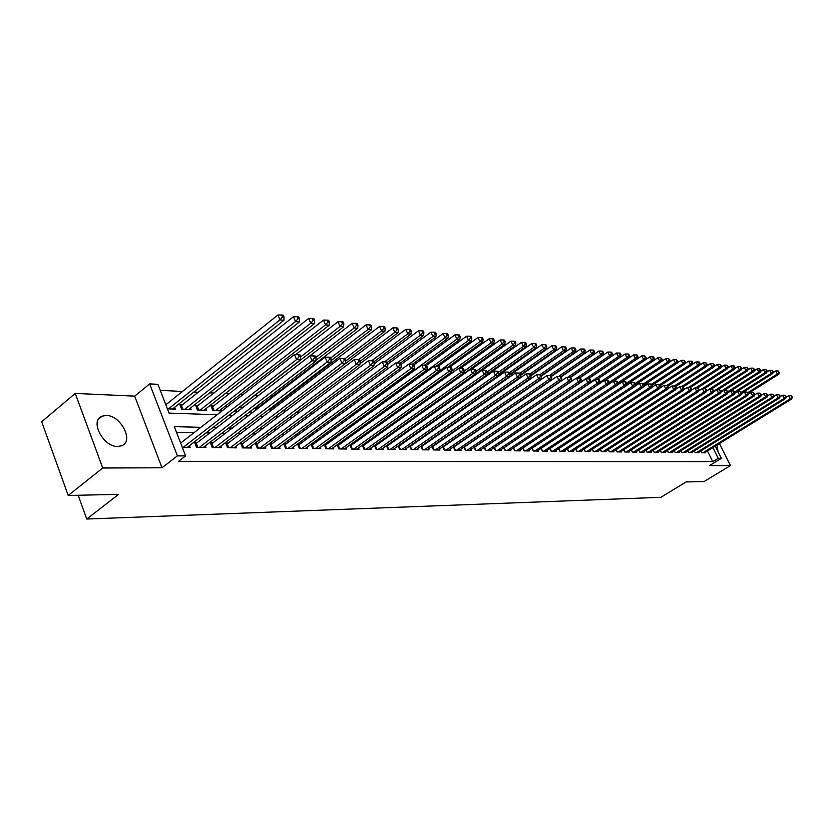 <?xml version="1.0" encoding="UTF-8"?>
<svg xmlns="http://www.w3.org/2000/svg" width="834" height="834" viewBox="0 0 834 834"><rect width="100%" height="100%" fill="white"/><g stroke="black" fill="none" stroke-linecap="round" stroke-linejoin="round"><path stroke-width="1.25" d="M106.22 415.488L102.196 416.135C89.311 420.2 103.093 447.118 117.782 446.44L121.566 445.783C134.326 441.582 120.888 415.186 106.22 415.488M715.27 446.107L721.358 458.325L709.38 465.643L730.448 465.56L704.052 481.552L686.08 481.948L660.914 497.304L86.767 519.029L118.574 494.364L68.211 495.459L41.7 421.743L75.248 393.429L102.749 467.999L161.994 467.77L177.402 455.875L149.661 383.89L157.928 384.338L169.052 413.101L217.059 414.759M161.994 467.77L134.691 396.14L75.248 393.429M134.691 396.14L149.661 383.89M445.106 404.698L444.532 404.667M434.274 404.156L432.94 404.083M422.442 403.562L421.837 403.531M287.084 396.744L285.739 396.671M273.093 396.035L270.497 395.91M258.811 395.316L255.162 395.139M243.09 394.524L240.338 394.388M229.277 393.836L225.19 393.627M214.015 393.064L209.699 392.845M198.409 392.282L193.842 392.053M182.438 391.469L160.253 390.354M730.448 465.56L719.44 443.532M68.211 495.459L102.749 467.999M700.789 450.996L701.675 452.779L705.522 452.82L705.251 452.289M694.295 450.892L695.191 452.716L699.101 452.758L698.829 452.205M688.623 452.643L687.706 450.787L688.623 452.643L692.574 452.685L692.303 452.132M681.951 452.57L681.024 450.683L681.941 452.57L685.965 452.612L685.684 452.049M675.196 452.497L674.247 450.568L675.165 452.497L679.241 452.539L678.959 451.965M668.326 452.424L667.367 450.454L668.295 452.424L672.433 452.466L672.141 451.882M660.34 450.36L661.31 452.351L665.511 452.393L665.219 451.799M653.241 450.245L654.221 452.278L658.485 452.32L658.193 451.715M646.027 450.141L647.028 452.195L651.354 452.247L651.062 451.621M638.708 450.016L639.72 452.122L644.119 452.164L643.817 451.538M631.265 449.901L632.297 452.038L636.759 452.091L636.457 451.444M623.707 449.776L624.749 451.965L629.295 452.007L628.982 451.35M616.034 449.662L617.097 451.882L621.705 451.924L621.382 451.267M608.236 449.526L609.31 451.799L613.991 451.851L613.668 451.163M600.303 449.401L601.397 451.715L606.162 451.767L605.828 451.069M592.244 449.265L593.36 451.621L598.197 451.674L597.863 450.975M584.061 449.14L585.197 451.538L590.107 451.59L589.774 450.871M575.741 448.994L576.888 451.455L581.882 451.507L581.538 450.767M567.276 448.859L568.444 451.361L573.521 451.413L573.177 450.662M558.665 448.713L559.854 451.267L565.025 451.319L564.67 450.558M549.919 448.567L551.118 451.173L556.382 451.236L556.017 450.454M541.016 448.421L542.236 451.079L547.584 451.142L547.219 450.339M531.956 448.265L533.207 450.986L538.649 451.048L538.274 450.235M522.741 448.108L524.013 450.892L529.548 450.944L529.163 450.12M513.358 447.952L514.651 450.787L520.291 450.85L519.905 449.995M505.519 450.694L504.132 447.639L505.133 450.683L510.867 450.746L510.471 449.88M494.103 447.618L495.448 450.579L501.276 450.641L500.88 449.755M484.21 447.451L485.576 450.475L491.518 450.537L491.111 449.63M474.139 447.274L475.526 450.37L481.583 450.433L481.166 449.505M463.881 447.087L465.299 450.266L471.46 450.329L471.033 449.38M453.435 446.909L454.874 450.151L461.15 450.214L460.722 449.245M442.791 446.711L444.261 450.037L450.652 450.11L450.214 449.109M431.949 446.524L433.44 449.922L439.956 449.995L439.508 448.973M420.899 446.315L422.421 449.807L429.062 449.87L428.603 448.838M409.63 446.117L411.183 449.682L417.949 449.755L417.49 448.692M398.141 445.909L399.726 449.557L406.627 449.641L406.158 448.546M386.434 445.69L388.05 449.443L395.076 449.516L394.597 448.39M374.487 445.46L376.134 449.307L383.306 449.39L382.816 448.244M362.3 445.231L363.978 449.182L371.297 449.255L370.796 448.087M349.873 445.002L351.583 449.046L359.047 449.13L358.537 447.921M337.186 444.762L338.927 448.911L346.548 448.994L346.027 447.754M324.238 444.512L326.021 448.775L333.798 448.859L333.266 447.587M313.344 444.282L311.019 444.251L312.833 448.64L320.777 448.723L320.235 447.42M299.927 444.095L297.55 444.063L299.375 448.494L307.485 448.577L306.933 447.233M286.218 443.897L283.789 443.865L285.624 448.348L293.902 448.431L293.339 447.055M272.218 443.709L269.736 443.667L271.571 448.192L280.036 448.285L279.463 446.868M257.914 443.5L255.381 443.469L257.226 448.046L265.869 448.139L265.285 446.68M243.299 443.292L240.703 443.261L242.558 447.889L251.399 447.983L250.794 446.482M228.349 443.083L225.701 443.052L227.557 447.722L236.595 447.827L235.98 446.273M213.077 442.875L210.366 442.833L212.222 447.566L221.469 447.66L220.833 446.075M197.45 442.656L194.676 442.614L196.543 447.399L205.998 447.493L205.352 445.856M166.633 404.136L165.57 404.094M182.656 404.792L179.883 404.678L181.718 409.39L191.195 409.744L190.517 408.003M198.325 405.439L195.615 405.324L197.439 409.984L206.707 410.328L206.04 408.639M213.65 406.064L210.992 405.949L212.826 410.557L221.886 410.901L221.229 409.254M227.515 406.627L226.045 406.565L226.41 407.492M243.309 407.273L240.765 407.169L241.401 408.754M257.664 407.857L255.173 407.753L256.069 409.963M271.707 408.431L270.362 408.379M407.805 413.998L407.19 413.977M419.721 414.488L418.376 414.425M430.605 414.925L430.031 414.905M167.415 408.848L175.328 409.15L174.629 407.357M233.885 411.35L236.731 411.454L236.095 409.869M249.585 411.944L251.253 412.006L250.846 410.974M270.414 411.131L269.549 409.004M284.457 412.246L283.643 410.265M298.207 413.32L297.446 411.485M310.957 412.642L311.77 414.279L311.061 412.569M324.186 413.768L324.593 414.759L325.594 414.8M337.134 414.842L339.115 415.301M350.061 415.718L352.355 415.801M363.197 416.208L365.323 416.291M376.061 416.687L378.021 416.771M388.644 417.167L390.448 417.229M400.977 417.625L402.624 417.688M413.059 418.084L414.561 418.136M415.009 417.824L414.675 417.052M424.902 418.532L426.111 418.574L425.809 417.886M418.355 415.447L417.97 414.707M429.395 416.364L429.051 415.593M440.269 417.229L439.956 416.531M450.933 418.053L450.662 417.448M461.411 418.856L461.171 418.324M200.911 427.31L174.296 426.633L185.628 455.917L178.612 461.306L712.757 461.661L707.43 450.944M466.425 438.444L465.799 438.434M455.885 438.215L455.156 438.204M445.147 437.996L444.303 437.975M434.212 437.756L433.242 437.735M423.057 437.527L421.962 437.496M411.694 437.287L410.453 437.256M400.101 437.037L398.725 437.006M388.279 436.787L386.757 436.755M376.217 436.526L374.549 436.495M363.905 436.265L362.092 436.234M351.343 436.005L349.373 435.963M338.531 435.734L336.383 435.682M325.437 435.452L323.123 435.4M312.072 435.171L309.57 435.119M298.426 434.879L295.736 434.827M284.477 434.587L281.59 434.524M270.226 434.285L267.141 434.212M255.652 433.972L252.358 433.899M240.765 433.659L237.242 433.586M225.534 433.336L221.792 433.253M209.959 433.002L205.967 432.919M194.02 432.669L176.485 432.293M182.271 447.243L190.162 447.326L189.506 445.637M181.458 442.427L180.405 442.416M326.49 444.47L324.332 444.439M339.365 444.647L337.374 444.626M351.979 444.824L350.144 444.803M364.333 445.002L362.665 444.981M376.457 445.168L374.935 445.147M388.331 445.335L386.955 445.314M399.976 445.502L398.746 445.481M411.402 445.669L410.297 445.648M422.609 445.825L421.629 445.804M433.607 445.971L432.752 445.961M444.397 446.127L443.657 446.117M454.989 446.273L454.363 446.273M78.167 495.25L86.767 519.029M721.358 458.325L718.22 458.314L712.882 447.577M712.757 461.661L718.22 458.314M185.628 455.917L177.402 455.875M228.933 415.176L232.905 415.311M244.664 415.718L248.386 415.843M260.02 416.249L263.523 416.364M275.043 416.771L278.316 416.885M289.721 417.281L292.786 417.386M304.076 417.771L306.933 417.876M318.108 418.261L320.777 418.355M331.849 418.731L334.33 418.824M345.297 419.2L347.59 419.283M358.453 419.658L360.58 419.731M371.328 420.107L373.298 420.169M383.953 420.544L385.756 420.607M396.306 420.972L397.954 421.024M408.41 421.389L409.911 421.441M420.273 421.796L421.629 421.848M431.897 422.202L433.117 422.244M443.292 422.598L444.386 422.629M454.467 422.984L455.427 423.015M465.424 423.359L466.269 423.391M476.172 423.735L476.892 423.755M486.712 424.099L487.327 424.12M472.68 434.149L472.065 434.139M462.182 433.888L461.452 433.868M451.475 433.617L450.631 433.597M440.571 433.346L439.601 433.315M429.447 433.065L428.353 433.034M418.115 432.773L416.885 432.742M406.554 432.481L405.178 432.45M394.753 432.189L393.241 432.148M382.723 431.887L381.065 431.845M370.452 431.574L368.638 431.532M357.922 431.261L355.951 431.209M345.13 430.938L342.993 430.886M332.078 430.615L329.764 430.553M318.734 430.271L316.242 430.208M305.119 429.927L302.44 429.864M291.202 429.583L288.324 429.51M276.982 429.218L273.896 429.145M262.439 428.853L259.145 428.77M247.573 428.478L244.06 428.395M232.373 428.103L228.631 428.009M216.819 427.706L212.847 427.613M718.022 451.632L717.021 445.022M183.334 447.253L296.581 359.579L300.49 359.892L187.358 447.295M180.655 443.052L294.485 354.575L296.581 359.579L299.135 356.618L300.688 356.743L299.854 354.752L298.291 354.617L299.135 356.618M298.291 354.617L294.485 354.575M300.49 359.892L300.688 356.743M172.513 409.046L283.883 320.308L279.963 319.881L277.91 314.971L165.83 404.782M282.497 316.962L284.071 317.139L283.247 315.169L281.673 314.991L282.497 316.962L279.963 319.881L168.478 408.889M284.071 317.139L283.883 320.308M277.91 314.971L281.673 314.991M199.316 447.431L312.062 360.809L315.877 361.112L203.246 447.472M195.271 444.136L309.977 355.868L312.062 360.809L314.574 357.88L316.107 358.005L315.273 356.035L313.74 355.909L314.574 357.88M313.74 355.909L309.977 355.868M315.877 361.112L316.107 358.005M214.932 447.597L327.178 362.008L330.9 362.31L218.779 447.629M210.95 444.313L325.104 357.129L327.178 362.008L329.659 359.12L331.15 359.245L330.316 357.286L328.825 357.171L329.659 359.12M328.825 357.171L325.104 357.129M330.9 362.31L331.15 359.245M230.205 447.754L341.94 363.186L345.578 363.468L233.968 447.795M226.275 444.491L339.876 358.359L341.94 363.186L344.39 360.33L345.839 360.444L345.015 358.516L343.556 358.401L344.39 360.33M343.556 358.401L339.876 358.359M345.578 363.468L345.839 360.444M245.144 447.91L356.358 364.333L359.913 364.614L248.824 447.952M241.266 444.668L354.304 359.558L356.358 364.333L358.776 361.508L360.194 361.622L359.371 359.715L357.953 359.6L358.776 361.508M357.953 359.6L354.304 359.558M359.913 364.614L360.194 361.622M188.442 409.64L299.343 321.987L295.517 321.57L293.464 316.712L180.509 406.294M298.009 318.682L299.542 318.859L298.728 316.92L297.196 316.743L298.009 318.682L295.517 321.57L184.491 409.494M299.542 318.859L299.343 321.987M293.464 316.712L297.196 316.743M204.017 410.224L314.439 323.634L310.696 323.227L308.663 318.421L196.23 406.888M313.167 320.371L314.658 320.537L313.845 318.619L312.343 318.452L313.167 320.371L310.696 323.227L200.16 410.078M314.658 320.537L314.439 323.634M308.663 318.421L312.343 318.452M219.259 410.797L329.19 325.239L325.531 324.843L323.498 320.089L211.607 407.482M327.971 322.018L329.43 322.185L328.617 320.287L327.147 320.12L327.971 322.018L325.531 324.843L215.474 410.662M329.43 322.185L329.19 325.239M323.498 320.089L327.147 320.12M234.156 411.36L343.598 326.803L340.022 326.417L337.999 321.726L295.695 354.586M342.43 323.634L343.858 323.79L343.045 321.914L341.617 321.747L342.43 323.634L340.022 326.417L300.688 356.869M343.858 323.79L343.598 326.803M337.999 321.726L341.617 321.747M259.76 448.067L370.452 365.448L373.924 365.73L263.356 448.108M255.934 444.845L368.399 360.726L370.452 365.448L372.829 362.654L374.226 362.769L373.403 360.882L372.016 360.768L372.829 362.654M372.016 360.768L368.399 360.726M373.924 365.73L374.226 362.769M315.93 360.361L357.682 328.346L354.189 327.96L352.177 323.321L241.349 408.629M356.556 325.197L357.953 325.354L357.15 323.498L355.753 323.342L356.556 325.197L354.189 327.96L315.857 357.421M357.953 325.354L357.682 328.346M352.177 323.321L355.753 323.342M274.052 448.223L384.224 366.543L387.612 366.814L277.586 448.265M270.289 445.012L382.18 361.873L384.224 366.543L386.58 363.78L387.935 363.895L387.112 362.029L385.756 361.914L386.58 363.78M385.756 361.914L382.18 361.873M387.612 366.814L387.935 363.895M331.035 360.622L371.443 329.837L368.034 329.472L366.032 324.874L255.746 409.181M370.369 326.74L371.735 326.886L370.932 325.052L369.566 324.906L370.369 326.74L368.034 329.472L330.629 358.015M371.735 326.886L371.443 329.837M366.032 324.874L369.566 324.906M288.053 448.369L397.682 367.617L401.008 367.877L291.504 448.411M284.331 445.179L395.66 362.998L397.682 367.617L400.007 364.885L401.331 364.99L400.518 363.144L399.194 363.04L400.007 364.885M399.194 363.04L395.66 362.998M401.008 367.877L401.331 364.99M345.808 360.893L384.912 331.307L381.576 330.942L379.574 326.396L269.841 409.723M383.88 328.242L385.214 328.387L384.411 326.574L383.077 326.428L383.88 328.242L381.576 330.942L345.057 358.62M385.214 328.387L384.912 331.307M379.574 326.396L383.077 326.428M301.752 448.515L410.849 368.659L414.091 368.92L305.129 448.556M298.072 445.346L408.837 364.093L410.849 368.659L413.143 365.959L414.446 366.063L413.633 364.239L412.34 364.135L413.143 365.959M412.34 364.135L408.837 364.093M414.091 368.92L414.446 366.063M360.059 361.31L398.079 332.735L394.816 332.38L392.824 327.887L283.696 410.234M397.088 329.711L398.402 329.857L397.599 328.064L396.296 327.918L397.088 329.711L394.816 332.38L358.599 359.652M398.402 329.857L398.079 332.735M392.824 327.887L396.296 327.918M315.158 448.661L423.724 369.681L426.904 369.942L318.473 448.692M311.53 445.502L421.723 365.167L423.724 369.681L425.997 367.012L427.258 367.116L426.455 365.313L425.184 365.209L425.997 367.012M425.184 365.209L421.723 365.167M426.904 369.942L427.258 367.116M373.83 361.873L410.964 334.142L407.763 333.788L405.783 329.347L359.996 363.718M410.015 331.15L411.298 331.296L410.505 329.513L409.223 329.378L410.015 331.15L407.763 333.788L371.703 360.768M411.298 331.296L410.964 334.142M405.783 329.347L409.223 329.378M328.294 448.796L436.328 370.692L439.435 370.932L331.536 448.838M324.718 445.658L434.326 366.22L436.328 370.692L438.559 368.044L439.81 368.148L439.007 366.366L437.767 366.262L438.559 368.044M437.767 366.262L434.326 366.22M439.435 370.932L439.81 368.148M387.289 362.436L423.568 335.508L420.44 335.174L418.47 330.775L374.112 363.853M422.661 332.558L423.912 332.703L423.13 330.942L421.879 330.796L422.661 332.558L420.44 335.174L384.484 361.904M423.912 332.703L423.568 335.508M418.47 330.775L421.879 330.796M341.158 448.942L448.65 371.672L451.694 371.912L344.338 448.973M337.624 445.815L446.67 367.241L448.65 371.672L450.86 369.055L452.08 369.149L451.288 367.387L450.068 367.283L450.86 369.055M450.068 367.283L446.67 367.241M451.694 371.912L452.08 369.149M400.289 363.134L435.911 336.853L432.846 336.519L430.886 332.161L387.914 364.02M435.046 333.934L436.265 334.069L435.484 332.328L434.253 332.193L435.046 333.934L432.846 336.519L396.984 363.019M436.265 334.069L435.911 336.853M430.886 332.161L434.253 332.193M353.772 449.067L460.722 372.631L463.704 372.861L356.879 449.109M350.28 445.961L458.742 368.253L460.722 372.631L462.901 370.035L464.09 370.14L463.297 368.388L462.109 368.294L462.901 370.035M462.109 368.294L458.742 368.253M463.704 372.861L464.09 370.14M412.559 364.156L447.983 338.166L444.991 337.843L443.042 333.537L401.091 364.448M447.16 335.289L448.358 335.424L447.577 333.694L446.378 333.558L447.16 335.289L444.991 337.843L409.244 364.104M448.358 335.424L447.983 338.166M443.042 333.537L446.378 333.558M424.506 365.198L459.815 339.459L456.886 339.136L454.937 334.872L413.935 364.917M459.023 336.602L460.201 336.738L459.419 335.028L458.252 334.903L459.023 336.602L456.886 339.136L351.906 415.78M460.201 336.738L459.815 339.459M454.937 334.872L458.252 334.903M436.203 366.241L471.408 340.72L468.531 340.408L466.602 336.185L426.497 365.396M470.647 337.895L471.794 338.031L471.022 336.342L469.876 336.206L470.647 337.895L468.531 340.408L364.072 416.239M471.794 338.031L471.408 340.72M466.602 336.185L469.876 336.206M366.126 449.203L472.534 373.569L475.453 373.799L369.17 449.234M362.675 446.117L470.564 369.233L472.534 373.569L474.692 371.005L475.86 371.099L475.067 369.368L473.9 369.274L474.692 371.005M473.9 369.274L470.564 369.233M475.453 373.799L475.86 371.099M378.229 449.328L484.106 374.487L486.962 374.716L381.221 449.37M376.144 449.307L374.841 446.253L482.146 370.202L484.106 374.487L486.232 371.954L487.379 372.047L486.597 370.338L485.451 370.233L486.232 371.954M485.451 370.233L482.146 370.202M486.962 374.716L487.379 372.047M390.103 449.463L495.438 375.383L498.232 375.613L393.033 449.495M386.736 446.409L493.488 371.14L495.438 375.383L497.544 372.881L498.659 372.975L497.877 371.276L496.762 371.182L497.544 372.881M496.762 371.182L493.488 371.14M498.232 375.613L498.659 372.975M447.66 367.252L482.75 341.95L479.936 341.648L478.018 337.468L438.215 366.293M482.031 339.167L483.157 339.292L482.386 337.624L481.26 337.499L482.031 339.167L479.936 341.648L439.435 370.89M483.157 339.292L482.75 341.95M478.018 337.468L481.26 337.499M401.748 449.589L506.54 376.27L509.282 376.488L404.626 449.609M398.423 446.544L504.601 372.068L506.54 376.27L508.625 373.788L509.72 373.872L508.938 372.193L507.843 372.11L508.625 373.788M507.843 372.11L504.601 372.068M509.282 376.488L509.72 373.872M458.898 368.253L493.874 343.17L491.122 342.868L489.204 338.719L449.568 367.283M493.186 340.408L494.291 340.533L493.53 338.875L492.425 338.75L493.186 340.408L491.122 342.868L451.809 371.088M494.291 340.533L493.874 343.17M489.204 338.719L492.425 338.75M413.164 449.703L517.414 377.135L520.103 377.343L415.989 449.734M409.88 446.68L515.485 372.975L517.414 377.135L519.478 374.674L520.552 374.768L519.78 373.1L518.706 373.017L519.478 374.674M518.706 373.017L515.485 372.975M520.103 377.343L520.552 374.768M402.009 417.667L504.778 344.348L502.068 344.056L500.171 339.959L460.66 368.274M504.122 341.627L505.206 341.742L504.445 340.105L503.361 339.98L504.122 341.627L502.068 344.056L463.923 371.307M505.206 341.742L504.778 344.348M500.171 339.959L503.361 339.98M424.36 449.828L528.078 377.979L530.716 378.188L427.133 449.849M421.118 446.816L526.16 373.861L528.078 377.979L530.111 375.55L531.164 375.634L530.393 373.986L529.34 373.903L530.111 375.55M529.34 373.903L526.16 373.861M530.716 378.188L531.164 375.634M413.216 418.084L515.464 345.516L512.816 345.224L510.919 341.169L471.533 369.243M514.839 342.816L515.892 342.941L515.141 341.314L514.078 341.189L514.839 342.816L512.816 345.224L475.797 371.537M515.892 342.941L515.464 345.516M510.919 341.169L514.078 341.189M435.348 449.943L538.535 378.813L541.11 379.022L438.069 449.974M432.137 446.951L536.616 374.737L538.535 378.813L540.536 376.405L541.568 376.488L540.807 374.862L539.775 374.768L540.536 376.405M541.183 375.644L575.397 352.042L573.031 351.781L539.754 374.768L536.616 374.737M541.11 379.022L541.568 376.488M487.056 374.122L525.941 346.652L523.345 346.371L521.458 342.347L482.198 370.202M525.347 343.983L526.379 344.098L525.629 342.493L524.586 342.378L525.347 343.983L523.345 346.371L487.296 371.86M526.379 344.098L525.941 346.652M521.458 342.347L524.586 342.378M446.138 450.058L548.772 379.626L551.305 379.824L448.796 450.089M442.958 447.087L546.875 375.592L548.772 379.626L550.763 377.239L551.774 377.322L551.013 375.707L550.002 375.623L550.763 377.239M550.002 375.623L546.875 375.592M551.305 379.824L551.774 377.322M498.44 374.32L536.21 347.778L533.666 347.497L531.79 343.514L429.187 415.895M535.647 345.13L536.669 345.245L535.918 343.66L534.896 343.535L535.647 345.13L533.666 347.497L498.367 372.329M536.669 345.245L536.21 347.778M531.79 343.514L534.896 343.535M456.719 450.172L558.822 380.429L561.303 380.627L459.326 450.193M453.571 447.212L556.935 376.426L558.822 380.429L560.792 378.063L561.782 378.146L561.032 376.541L560.031 376.457L560.792 378.063M560.031 376.457L556.935 376.426M561.303 380.627L561.782 378.146M509.605 374.529L546.291 348.873L543.789 348.602L541.923 344.651L498.284 375.31M545.749 346.256L546.75 346.371L545.999 344.796L544.998 344.682L545.749 346.256L543.789 348.602L509.22 372.808M546.75 346.371L546.291 348.873M541.923 344.651L544.998 344.682M467.103 450.277L568.684 381.211L571.113 381.399L469.667 450.308M463.996 447.337L566.797 377.249L568.684 381.211L570.623 378.865L571.603 378.949L570.852 377.364L569.872 377.281L570.623 378.865M569.872 377.281L566.797 377.249M571.113 381.399L571.603 378.949M520.541 374.758L556.174 349.946L553.724 349.675L551.868 345.766L509.459 375.415M555.663 347.361L556.643 347.476L555.903 345.912L554.923 345.797L555.663 347.361L553.724 349.675L519.863 373.288M556.643 347.476L556.174 349.946M551.868 345.766L554.923 345.797M477.298 450.391L578.348 381.982L580.735 382.17L479.821 450.412M474.233 447.462L576.482 378.052L578.348 381.982L580.276 379.658L581.235 379.741L580.485 378.167L579.526 378.083L580.276 379.658M579.526 378.083L576.482 378.052M580.735 382.17L581.235 379.741M487.317 450.496L587.834 382.733L590.18 382.921L489.787 450.527M484.273 447.587L585.979 378.844L587.834 382.733L589.742 380.44L590.681 380.512L589.93 378.959L589.002 378.876L589.742 380.44M589.002 378.876L585.979 378.844M590.18 382.921L590.681 380.512M497.147 450.6L597.144 383.473L599.448 383.661L499.587 450.631M494.145 447.712L595.299 379.616L597.144 383.473L599.031 381.201L599.948 381.274L599.208 379.731L598.291 379.658L599.031 381.201M598.291 379.658L595.299 379.616M599.448 383.661L599.948 381.274M530.966 375.196L565.879 350.999L563.471 350.739L561.626 346.861L520.416 375.54M565.389 348.445L566.349 348.549L565.608 347.007L564.649 346.892L565.389 348.445L563.471 350.739L530.007 373.955M566.349 348.549L565.879 350.999M561.626 346.861L564.649 346.892M574.928 349.509L575.877 349.613L575.137 348.08L574.199 347.966L574.928 349.509L573.031 351.781L571.196 347.945L531.154 375.675M575.877 349.613L575.397 352.042M571.196 347.945L574.199 347.966M551.201 376.092L584.738 353.053L582.424 352.803L580.589 348.998L541.37 376.051M584.3 350.551L585.228 350.655L584.498 349.133L583.571 349.029L584.3 350.551L582.424 352.803L549.252 375.613M585.228 350.655L584.738 353.053M580.589 348.998L583.571 349.029M506.811 450.704L606.287 384.203L608.549 384.38L509.199 450.725M504.132 447.639L604.441 380.377L606.287 384.203L608.153 381.941L609.06 382.014L608.32 380.492L607.413 380.419L608.153 381.941M607.413 380.419L604.441 380.377M608.549 384.38L609.06 382.014M561.032 376.551L593.912 354.054L591.64 353.804L589.815 350.03L551.368 376.447M593.495 351.573L594.402 351.677L593.672 350.165L592.765 350.061L593.495 351.573L591.64 353.804L558.571 376.447M594.402 351.677L593.912 354.054M589.815 350.03L592.765 350.061M516.309 450.808L615.263 384.912L617.473 385.089L518.654 450.829M513.442 447.889L613.428 381.128L615.263 384.912L617.108 382.681L617.994 382.754L617.254 381.242L616.368 381.159L617.108 382.681M616.368 381.159L613.428 381.128M617.473 385.089L617.994 382.754M570.216 377.312L602.919 355.034L600.689 354.794L598.875 351.051L561.167 376.843M602.523 352.573L603.42 352.678L602.69 351.187L601.794 351.083L602.523 352.573L600.689 354.794L567.735 377.26M603.42 352.678L602.919 355.034M598.875 351.051L601.794 351.083M525.629 450.902L624.072 385.61L626.24 385.788L527.943 450.933M617.494 385.027L622.247 381.857L624.072 385.61L625.896 383.4L626.761 383.473L626.032 381.972L625.166 381.899L625.896 383.4M625.166 381.899L622.247 381.857M626.24 385.788L626.761 383.473M579.203 378.083L611.76 355.993L609.571 355.764L607.767 352.052L570.633 377.343M611.385 353.564L612.271 353.658L611.541 352.177L610.665 352.084L611.385 353.564L609.571 355.764L576.732 378.052M612.271 353.658L611.76 355.993M607.767 352.052L610.665 352.084M534.792 451.006L632.714 386.298L634.862 386.476L537.065 451.027M626.271 385.652L630.911 382.577L632.714 386.298L634.528 384.109L635.383 384.172L634.653 382.691L633.798 382.618L634.528 384.109M633.798 382.618L630.911 382.577M634.862 386.476L635.383 384.172M588.001 378.865L620.454 356.942L618.296 356.712L616.503 353.032L579.557 378.094M620.1 354.533L620.955 354.627L620.246 353.157L619.381 353.063L620.1 354.533L618.296 356.712L580.756 382.097M620.955 354.627L620.454 356.942M616.503 353.032L619.381 353.063M543.81 451.1L641.21 386.976L643.316 387.143L546.03 451.121M634.903 386.267L639.407 383.286L641.21 386.976L643.004 384.797L643.848 384.87L643.129 383.4L642.284 383.327L643.004 384.797M642.284 383.327L639.407 383.286M643.316 387.143L643.848 384.87M552.661 451.194L649.561 387.643L651.625 387.8L554.85 451.215M643.379 386.872L647.768 383.984L649.561 387.643L651.333 385.485L652.157 385.548L651.448 384.088L650.614 384.026L651.333 385.485M650.614 384.026L647.768 383.984M651.625 387.8L652.157 385.548M561.365 451.288L657.765 388.29L659.788 388.456L563.523 451.309M651.708 387.466L655.983 384.672L657.765 388.29L659.517 386.152L660.33 386.215L658.808 384.703L659.517 386.152M658.808 384.703L655.983 384.672M659.788 388.456L660.33 386.215M596.644 379.637L628.982 357.869L626.866 357.64L625.083 354.002L588.272 378.865M628.648 355.482L629.493 355.576L628.784 354.127L627.939 354.033L628.648 355.482L626.866 357.64L590.316 382.264M629.493 355.576L628.982 357.869M625.083 354.002L627.939 354.033M605.15 380.387L637.374 358.787L635.289 358.557L633.517 354.95L596.831 379.637M637.051 356.42L637.885 356.514L637.176 355.076L636.342 354.982L637.051 356.42L635.289 358.557L599.709 382.431M637.885 356.514L637.374 358.787M633.517 354.95L636.342 354.982M617.587 384.599L653.71 360.559L651.698 360.34L649.947 356.796L613.511 381.128L645.61 359.683L643.567 359.454L641.805 355.878L605.234 380.387M645.308 357.338L646.131 357.432L644.609 355.909L645.308 357.338L643.567 359.454L608.924 382.608M646.131 357.432L645.61 359.683M641.805 355.878L644.609 355.909M569.935 451.371L665.824 388.936L667.815 389.092L572.051 451.402M659.892 388.06L664.052 385.339L665.824 388.936L667.565 386.809L668.357 386.882L666.856 385.381L667.565 386.809M666.856 385.381L664.052 385.339M667.815 389.092L668.357 386.882M653.429 358.245L654.231 358.328L653.533 356.91L652.73 356.827L653.429 358.245L651.698 360.34L617.984 382.796M654.231 358.328L653.71 360.559M649.947 356.796L652.73 356.827M578.348 451.465L673.747 389.561L675.707 389.718L580.433 451.486M667.93 388.634L671.975 385.996L673.747 389.561L675.467 387.456L676.249 387.529L674.758 386.038L675.467 387.456M674.758 386.038L671.975 385.996M675.707 389.718L676.249 387.529M626.48 384.755L661.664 361.424L659.694 361.216L657.943 357.692L653.72 360.507M661.404 359.131L662.196 359.214L660.705 357.723L661.404 359.131L659.694 361.216L626.615 383.16M662.196 359.214L661.664 361.424M657.943 357.692L660.705 357.723M586.636 451.559L681.534 390.176L683.453 390.333L588.679 451.58M675.832 389.207L679.773 386.653L681.534 390.176L683.234 388.102L684.005 388.164L682.535 386.684L683.234 388.102M682.535 386.684L679.773 386.653M683.453 390.333L684.005 388.164M635.206 384.933L669.494 362.279L667.544 362.071L665.813 358.578L661.696 361.31M669.243 360.007L670.025 360.09L668.555 358.61L669.243 360.007L667.544 362.071L635.07 383.546M670.025 360.09L669.494 362.279M665.813 358.578L668.555 358.61M594.778 451.642L689.186 390.792L691.073 390.938L596.79 451.663M683.599 389.77L687.435 387.289L689.186 390.792L690.875 388.727L691.626 388.79L690.177 387.32L690.875 388.727M690.177 387.32L687.435 387.289M691.073 390.938L691.626 388.79M643.796 385.099L677.187 363.113L675.279 362.915L673.549 359.444L669.535 362.102M676.958 360.861L677.719 360.945L676.27 359.475L676.958 360.861L675.279 362.915L643.379 383.921M677.719 360.945L677.187 363.113M673.549 359.444L676.27 359.475M602.794 451.726L696.713 391.386L698.569 391.532L604.775 451.747M691.24 390.322L694.972 387.914L696.713 391.386L699.132 389.395L697.683 387.946L698.381 389.342M697.683 387.946L694.972 387.914M698.569 391.532L699.132 389.395M652.073 385.381L684.756 363.937L682.869 363.739L681.149 360.298L677.25 362.873M684.537 361.706L685.287 361.789L683.849 360.33L684.537 361.706L682.869 363.739L651.552 384.307M685.287 361.789L684.756 363.937M681.149 360.298L683.849 360.33M610.686 451.809L704.115 391.98L705.939 392.126L612.636 451.83M698.746 390.865L702.384 388.529L704.115 391.98L706.502 389.999L705.074 388.571L705.773 389.947M705.074 388.571L702.384 388.529M705.939 392.126L706.502 389.999M660.09 385.746L692.189 364.75L690.344 364.552L688.634 361.143L684.829 363.645M692.001 362.54L692.731 362.613L692.053 361.258L691.313 361.174L692.001 362.54L690.344 364.552L659.465 384.755M692.731 362.613L692.189 364.75M688.634 361.143L691.313 361.174M618.442 451.892L711.392 392.553L713.195 392.699L620.36 451.913M706.127 391.407L709.671 389.134L711.392 392.553L713.748 390.593L712.34 389.176L713.028 390.541M712.34 389.176L709.671 389.134M713.195 392.699L713.748 390.593M667.971 386.1L699.518 365.553L697.693 365.355L695.994 361.977L692.283 364.395M699.33 363.353L700.06 363.436L699.382 362.081L698.652 361.998L699.33 363.353L697.693 365.355L666.981 385.391M700.06 363.436L699.518 365.553M695.994 361.977L698.652 361.998M626.084 451.976L718.554 393.127L720.326 393.262L627.971 451.997M713.393 391.928L716.833 389.739L718.554 393.127L720.889 391.188L719.492 389.77L720.18 391.125M719.492 389.77L716.833 389.739M720.326 393.262L720.889 391.188M675.728 386.465L706.711 366.334L704.928 366.136L703.229 362.79L699.622 365.146M706.544 364.156L707.263 364.239L705.866 362.811L706.544 364.156L704.928 366.136L674.331 386.027M707.263 364.239L706.711 366.334M703.229 362.79L705.866 362.811M633.6 452.059L725.59 393.69L727.331 393.825L635.466 452.08M720.545 392.449L723.891 390.322L725.59 393.69L727.905 391.761L726.529 390.354L727.206 391.699M726.529 390.354L723.891 390.322M727.331 393.825L727.905 391.761M683.338 386.83L713.8 367.106L712.038 366.908L710.359 363.582L706.836 365.876M713.643 364.948L714.352 365.021L712.976 363.614L713.643 364.948L712.038 366.908L681.545 386.674M714.352 365.021L713.8 367.106M710.359 363.582L712.976 363.614M641.002 452.132L732.523 394.232L734.243 394.367L642.837 452.153M727.571 392.97L760.379 372.173L758.794 372.006L727.842 391.646M734.118 392.272L732.523 394.232L730.834 390.896L733.44 390.938L734.806 392.324L733.44 390.938M734.243 394.367L734.806 392.324M690.573 387.351L720.774 367.867L719.033 367.669L717.365 364.375L713.935 366.595M720.628 365.719L721.327 365.803L719.961 364.406L720.628 365.719L719.033 367.669L688.655 387.299M721.327 365.803L720.774 367.867M717.365 364.375L719.961 364.406M648.289 452.216L739.341 394.774L741.03 394.909L650.103 452.226M734.493 393.471L737.663 391.469L739.341 394.774L741.603 392.877L740.258 391.5L740.926 392.824M740.258 391.5L737.663 391.469M741.03 394.909L741.603 392.877M697.589 387.946L727.634 368.607L725.924 368.419L724.256 365.146L720.92 367.304M727.509 366.491L728.186 366.564L726.841 365.177L727.509 366.491L725.924 368.419L695.65 387.925M728.186 366.564L727.634 368.607M724.256 365.146L726.841 365.177M655.472 452.289L746.055 395.316L747.723 395.441L657.255 452.309M741.301 393.971L744.376 392.032L746.055 395.316L748.296 393.429L746.951 392.063L747.629 393.377M746.951 392.063L744.376 392.032M747.723 395.441L748.296 393.429L778.852 374.185L777.34 374.018L747.858 392.585M704.438 388.561L734.389 369.347L732.711 369.16L731.053 365.918L727.801 368.013M734.274 367.241L734.942 367.314L734.285 366.022L733.607 365.938L734.274 367.241L732.711 369.16L702.541 388.529M734.942 367.314L734.389 369.347M731.053 365.918L733.607 365.938M662.54 452.362L752.664 395.837L754.301 395.962L664.291 452.382M747.994 394.461L750.996 392.574L752.664 395.837L754.874 393.971L753.55 392.616L754.217 393.919M753.55 392.616L750.996 392.574M754.301 395.962L754.874 393.971M711.194 389.155L741.04 370.067L739.383 369.889L737.736 366.668L734.566 368.701M740.936 367.982L741.593 368.055L740.279 366.689L740.936 367.982L739.383 369.889L706.2 391.136M741.593 368.055L741.04 370.067M737.736 366.668L740.279 366.689M669.504 452.435L759.169 396.358L760.775 396.484L671.224 452.455M754.593 394.951L757.512 393.116L759.169 396.358L761.359 394.503L760.045 393.158L760.712 394.451M760.045 393.158L757.512 393.116M760.775 396.484L761.359 394.503M717.845 389.749L747.577 370.776L745.95 370.609L744.314 367.408L741.228 369.379M747.493 368.711L748.14 368.784L746.837 367.429L747.493 368.711L745.95 370.609L713.57 391.271M748.14 368.784L747.577 370.776M744.314 367.408L746.837 367.429M676.364 452.508L765.57 396.859L767.155 396.984L678.063 452.528M761.088 395.431L763.923 393.658L765.57 396.859L767.739 395.024L766.436 393.69L767.103 394.972M766.436 393.69L763.923 393.658M767.155 396.984L767.739 395.024M724.402 390.333L754.03 371.484L752.424 371.307L750.788 368.138L747.785 370.046M753.946 369.431L754.593 369.504L753.3 368.159L753.946 369.431L752.424 371.307L720.816 391.427M754.593 369.504L754.03 371.484M750.788 368.138L753.3 368.159M683.119 452.581L771.877 397.359L773.441 397.484L684.797 452.601M767.478 395.9L770.23 394.18L771.877 397.359L774.015 395.535L772.732 394.211L773.389 395.483M772.732 394.211L770.23 394.18M773.441 397.484L774.015 395.535M760.306 370.14L760.942 370.213L759.659 368.878L760.306 370.14L758.794 372.006L757.168 368.847L754.249 370.713M760.942 370.213L760.379 372.173M757.168 368.847L759.659 368.878M689.781 452.654L778.08 397.86L779.623 397.985L691.428 452.674M773.775 396.358L776.454 394.701L778.08 397.86L780.207 396.046L778.935 394.732L779.592 395.994M778.935 394.732L776.454 394.701M779.623 397.985L780.207 396.046M734.587 393.116L766.623 372.85L765.07 372.683L763.454 369.556L760.608 371.359M766.571 370.838L767.197 370.901L765.925 369.587L766.571 370.838L765.07 372.683L734.618 391.959M767.197 370.901L766.623 372.85M763.454 369.556L765.925 369.587M696.338 452.726L784.2 398.339L785.711 398.464L697.964 452.737M779.967 396.817L782.573 395.201L784.2 398.339L786.295 396.546L785.044 395.243L785.691 396.494M785.044 395.243L782.573 395.201M785.711 398.464L786.295 396.546M741.499 393.262L772.784 373.528L771.252 373.361L769.646 370.254L766.873 372.006M772.743 371.526L772.096 370.286L772.743 371.526L771.252 373.361L741.29 392.272M773.347 371.589L772.784 373.528M769.646 370.254L772.096 370.286M702.801 452.789L790.225 398.819L791.716 398.944L704.407 452.81M786.076 397.276L788.61 395.712L790.225 398.819L792.3 397.036L791.059 395.743L791.706 396.984M791.059 395.743L788.61 395.712M791.716 398.944L792.3 397.036M778.82 372.193L778.174 370.963L778.82 372.193L777.34 374.018L775.745 370.942L773.045 372.642M779.415 372.266L778.852 374.185M775.745 370.942L778.174 370.963M197.085 447.399L195.719 443.897M197.867 447.41L196.344 443.5M212.712 447.566L211.346 444.105M213.494 447.577L211.972 443.709M227.995 447.733L226.639 444.303M228.777 447.743L227.255 443.917M242.944 447.889L241.589 444.501M243.716 447.9L242.204 444.115M181.572 405.658L183.053 409.442M180.947 406.054L182.26 409.411M197.251 406.283L198.721 410.026M196.626 406.679L197.939 409.994M212.576 406.909L214.046 410.599M211.961 407.294L213.264 410.578M257.57 448.046L256.215 444.689M258.342 448.056L256.83 444.313M271.874 448.202L270.529 444.887M272.645 448.212L271.144 444.512M256.601 408.681L256.872 409.348M255.996 409.056L256.299 409.786M285.885 448.348L284.54 445.064M286.635 448.358L285.145 444.699M270.654 409.244L271.186 410.547M270.06 409.609L270.612 410.974M299.594 448.494L298.259 445.252M300.344 448.504L298.853 444.876M284.415 409.796L285.197 411.694M283.821 410.161L284.623 412.121M313.011 448.64L311.687 445.429M313.761 448.65L312.281 445.064M298.145 410.953L298.906 412.799M297.582 411.381L298.343 413.216M326.157 448.775L324.833 445.596M326.907 448.786L325.427 445.241M311.624 412.152L312.333 413.852M339.042 448.911L337.718 445.763M339.782 448.921L338.302 445.408M324.822 413.299L325.448 414.79M324.259 413.706L324.707 414.759M351.656 449.046L350.343 445.929M352.386 449.057L350.926 445.585M337.749 414.394L338.114 415.269M364.02 449.182L362.707 446.096M364.75 449.192L363.29 445.752M376.864 449.317L375.415 445.909M388.748 449.443L387.299 446.075M400.393 449.568L398.944 446.232M411.819 449.693L410.38 446.378M423.026 449.807L421.587 446.534M434.014 449.933L432.585 446.68M444.803 450.047L443.386 446.826M455.395 450.151L453.977 446.972M440.352 416.26L440.654 416.958M465.789 450.266L464.382 447.107M451.027 417.188L451.309 417.803M475.995 450.37L474.588 447.243M486.013 450.485L484.617 447.378M495.855 450.589L494.458 447.514M461.515 418.084L461.755 418.616M515.016 450.787L513.64 447.775M524.346 450.892L523.001 447.941M533.52 450.986L532.196 448.108M542.538 451.079L541.235 448.275M551.399 451.184L550.127 448.431M560.114 451.267L558.863 448.588M568.684 451.361L567.454 448.744M577.107 451.455L575.908 448.89M585.395 451.538L584.217 449.036M593.547 451.632L592.39 449.182M601.564 451.715L600.428 449.317M609.456 451.799L608.351 449.453M617.233 451.882L616.138 449.589M624.875 451.965L623.801 449.724M632.401 452.038L631.348 449.849M639.803 452.122L638.771 449.974M647.101 452.195L646.089 450.099M654.283 452.278L653.293 450.224M661.362 452.351L660.382 450.339M102.196 416.135L98.516 419.158"/></g></svg>
